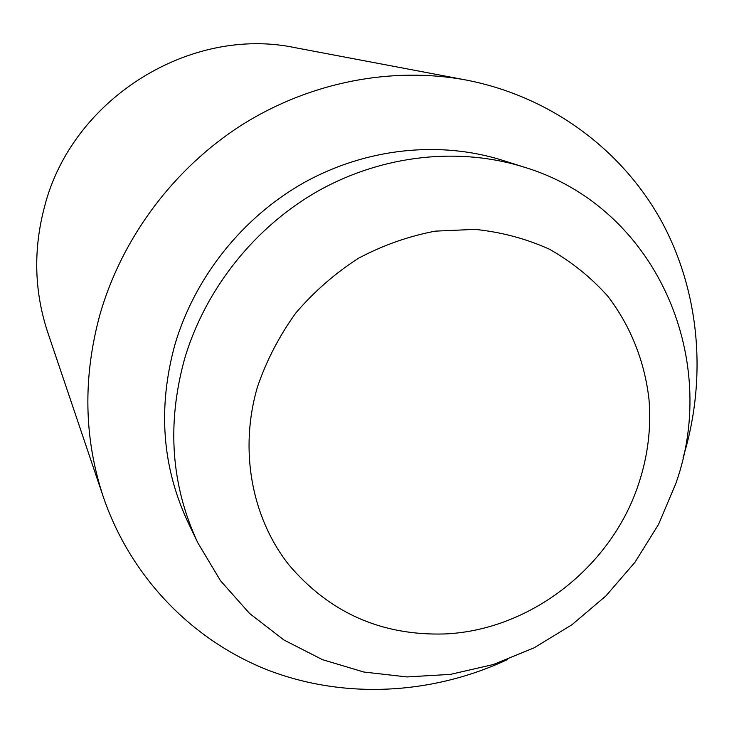 <?xml version="1.0" encoding="UTF-8"?>
<svg xmlns="http://www.w3.org/2000/svg" width="734" height="734" viewBox="0 0 734 734"><rect width="100%" height="100%" fill="white"/><g stroke="black" fill="none" stroke-linecap="round" stroke-linejoin="round"><path stroke-width="1.1" d="M639.03 482.623C647.966 455.319 651.287 427.619 649.003 399.525C644.727 361.605 630.644 326.006 607.724 296.123C590.962 277.379 571.502 261.726 549.353 249.165C525.994 238.651 501.212 232.063 475.017 229.375L435.262 231.146C408.636 236.201 383.047 245.229 358.495 258.24C335.007 273.36 314.106 291.618 295.802 312.996C279.36 335.823 266.607 360.348 257.561 386.598C239.018 449.364 251.413 516.791 288.352 564.217C329.144 612.624 381.368 635.873 445.024 633.947C530.976 630.13 612.385 566.07 639.03 482.623M507.341 659.637C432.748 694.447 345.778 699.484 269.562 670.729C193.666 641.488 131.166 578.319 103.393 497.166L47.793 332.53C34.177 291.416 33.131 249.331 44.646 206.282C72.189 98.659 190.491 25.268 295.573 47.765L466.319 80.07C550.528 96.374 621.735 149.534 661.178 220.659C700.19 292.178 707.227 379.01 683.051 457.695M103.393 497.166C83.896 438.418 82.758 377.542 99.952 314.528C122.009 237.724 173.875 168.306 241.89 124.927C310.152 81.933 392.112 66.225 466.319 80.07M197.73 542.637L187.803 521.865C162.04 466.503 157.737 407.471 174.875 344.769C194.693 277.195 242.715 216.98 304.509 182.353C366.486 148.066 439.62 140.515 502.441 160.269L524.388 167.224C655.37 206.814 720.797 357.458 675.84 483.504L658.563 524.37L635.038 562.171L605.917 595.925L571.969 624.735L534.077 647.838L493.202 664.554L450.437 674.381L406.902 676.931L363.816 672.023L322.409 659.637L283.911 639.975L249.56 613.45L220.484 580.713L197.73 542.637C171.077 485.367 166.673 424.188 184.528 359.1C205.171 288.967 255.093 226.366 319.244 190.354C383.598 154.681 459.411 146.791 524.388 167.224"/></g></svg>
